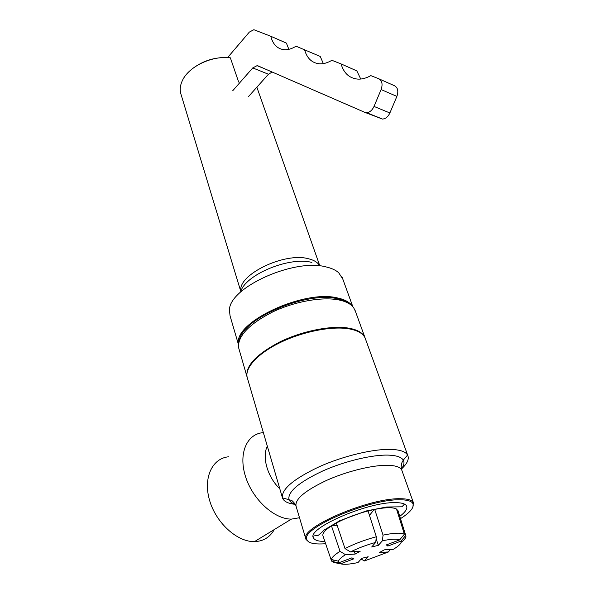 <?xml version="1.0" encoding="UTF-8"?>
<svg xmlns="http://www.w3.org/2000/svg" width="594" height="594" viewBox="0 0 594 594"><rect width="100%" height="100%" fill="white"/><g stroke="black" fill="none" stroke-linecap="round" stroke-linejoin="round"><path stroke-width="0.89" d="M238.647 82.031L230.368 57.833C212.325 55.331 188.922 66.409 182.514 80.309C180.049 85.402 179.581 90.191 181.111 94.684L240.822 291.535M279.796 488.765C267.515 477.175 261.746 456.801 267.345 446.25M299.502 517.73L291.402 519.119C274.049 519.245 252.309 499.094 245.374 476.091C238.224 453.088 247.119 433.635 263.365 432.64M274.265 529.566C270.151 536.991 263.847 540.993 255.346 541.58L254.507 541.609C237.088 542.092 215.852 522.69 209.519 500.133C202.962 477.591 212.392 458.145 228.735 456.779M340.028 551.358L331.474 525.868L336.36 523.01L345.01 548.566L350.482 551.915L360.15 551.321L355.167 554.068L345.493 554.685L340.028 551.358C334.786 554.603 331.898 557.306 331.378 559.466L331.905 561.449L338.803 562.785L351.967 557.833L353.653 558.895L340.562 563.81L333.709 562.481L332.796 559.823M355.167 554.068L354.403 551.678M337.14 525.304L332.105 525.467M378.341 545.351L371.71 546.97L375.72 542.404L376.329 536.746L368.042 510.937L374.703 509.4L383.048 535.127L382.417 540.778L378.341 545.351L376.121 538.691M374.198 509.504L369.468 515.369M397.883 510.38L405.739 535.387L401.076 541.075L387.83 546.057L386.352 544.906L399.68 539.894L404.373 534.169L396.488 509.028L398.114 511.107M397.683 510.046L396.896 510.343M396.488 509.028L396.488 509.028C392.864 507.157 385.603 507.283 374.703 509.4M390.288 549.487L388.409 551.96L379.395 552.531L384.34 549.851L393.339 549.302C399.168 545.804 401.752 543.065 401.076 541.075M331.474 525.868C324.925 530.152 322.104 533.546 323.017 536.04L331.385 560.528M368.042 510.937C356.259 514.048 345.701 518.072 336.36 523.01M340.562 563.81C344.015 564.738 349.836 564.315 358.026 562.548L361.724 558.345L368.176 556.741L364.419 560.959L388.409 551.96M399.68 539.894C396.681 538.736 390.926 539.033 382.417 540.778M375.72 542.404C366.424 544.98 358.011 548.151 350.482 551.915M345.493 554.685C341.29 557.298 338.959 559.481 338.491 561.233L338.803 562.785M364.419 560.959L361.687 559.377L361.449 558.657M401.136 542.352C404.982 539.434 406.519 537.11 405.739 535.387L397.891 510.402M404.373 534.169C400.861 532.595 393.748 532.915 383.048 535.127M376.329 536.746C364.723 539.901 354.276 543.844 345.01 548.566M333.709 562.481L336.546 563.03M229.277 57.759C215.771 56.734 203.49 60.38 192.449 68.681M342.783 279.002L338.691 272.735C335.781 270.151 331.675 268.236 326.351 266.988C294.424 257.937 229.069 287.503 229.425 310.15L230.071 315.926L238.409 344.357M352.391 306.229C349.814 302.249 344.81 299.48 337.362 297.921C303.556 289.36 233.806 322.29 238.484 343.718M349.643 304.002C346.777 301.589 342.679 299.844 337.37 298.76C306.459 291.023 242.129 318.636 239.389 340.28M355.398 311.256L353.601 307.64C350.861 303.972 345.946 301.403 338.84 299.94C322.267 296.577 294.847 301.403 272.824 311.872C249.658 323.73 238.194 335.462 238.432 347.067L246.889 376.396M365.377 338.743L364.887 337.377C362.778 332.803 357.454 329.737 348.901 328.178C331.638 325.133 302.42 330.843 279.663 342.018C255.784 354.663 244.943 366.446 247.163 377.368M365.622 339.404L365.124 338.045C363.023 333.479 357.699 330.42 349.146 328.861C331.794 325.809 302.361 331.615 279.551 342.887C256.682 354.143 243.874 368.963 247.46 378.333L282.298 497.289M401.44 469.008C407.232 463.617 409.34 459.08 407.751 455.398L407.566 455.049C405.65 451.774 400.497 449.903 392.114 449.435C374.606 448.529 343.911 455.695 319.364 466.676C293.533 478.935 281.229 489.337 282.447 497.891L282.581 498.255C284.058 501.633 288.454 503.682 295.76 504.403M412.852 507.246L413.409 502.65L412.934 501.93C411.145 499.799 406.875 498.73 400.126 498.73C369.386 497.839 300.586 527.316 305.754 538.624L305.984 539.434L308.932 542.04M400.482 518.651C410.966 511.946 414.961 506.704 412.481 502.918C410.706 500.824 406.489 499.784 399.836 499.792C369.505 498.945 301.663 527.992 306.704 539.137C307.588 542.775 313.023 544.364 323.01 543.896L325.638 543.718M399.762 516.357C405.368 512.132 407.647 508.702 406.608 506.066C405.472 503.757 401.566 502.606 394.899 502.621C367.137 501.96 306.081 528.823 313.483 537.956C314.664 540.273 318.458 541.438 324.859 541.438M364.924 112.392L382.514 119.075C385.632 118.8 388.09 116.766 389.879 112.971L396.889 96.399C398.656 91.209 397.854 87.652 394.483 85.736L379.076 78.891M360.744 79.039L356.831 70.894L341.082 63.922C343.852 73.366 349.51 78.43 358.048 79.128C362.192 79.269 366.446 78.096 370.812 75.616L378.727 78.735C382.105 80.658 382.9 84.266 381.11 89.553L396.889 96.399M248.492 96.577L268.451 74.235L272.201 72.045M288.862 49.324L286.39 43.11L270.775 36.256L253.876 29.715L249.354 32.076L227.584 57.603M323.351 63.603L320.225 56.452L296.042 46.198C291.892 48.812 287.904 49.985 284.081 49.703C277.309 48.871 272.876 44.394 270.775 36.256M389.879 112.971L374.027 106.43C372.215 110.291 369.75 112.37 366.624 112.667L364.694 112.303L258.13 65.919L257.046 65.667L252.754 67.924L268.451 74.235M374.027 106.43L381.11 89.553M232.759 90.711L252.754 67.924M341.082 63.922L331.883 60.298C327.606 62.86 323.47 64.033 319.475 63.81C311.909 63.031 306.92 58.271 304.522 49.532M319.527 265.511C317.597 262.325 313.907 260.075 308.457 258.754C284.474 251.893 237.251 274.977 240.919 291.275M311.865 262.444C289.412 256.185 244.594 274.977 240.644 292.055M401.403 468.866C404.009 465.429 404.64 462.511 403.281 460.12C401.477 457.187 396.74 455.524 389.063 455.145C373.039 454.425 345.151 460.989 322.794 470.953C299.25 482.061 287.942 491.513 288.884 499.287C289.627 501.618 291.921 503.304 295.767 504.336M402.064 470.923L401.759 470.069C400.319 467.181 395.856 465.592 388.379 465.302C373.411 464.798 347.327 471.094 326.618 480.375C304.819 490.726 294.639 499.354 296.079 506.251L305.769 538.713M256.868 87.207L319.758 265.659M291.402 519.119L254.507 541.609M387.741 545.752L387.333 544.542M404.477 504.098L401.952 506.816L386.664 506.994L366.246 510.959L339.612 520.775L324.198 530.011C320.337 533.806 317.99 535.743 317.159 535.825L313.61 534.904M338.491 561.233L331.378 559.466M342.241 277.517L352.821 306.682M354.878 309.823L364.887 337.377M365.124 338.045L407.751 455.398M413.409 502.65L401.759 470.069L401.15 466.49L401.923 462.622L403.281 460.12L407.566 455.049M295.901 505.724C295.352 503.489 290.778 499.376 291.357 500.356L282.447 497.891M412.481 502.918L412.934 501.93M306.704 539.137L305.754 538.624M313.216 536.672L313.483 537.956M366.624 112.667L382.514 119.075M257.046 65.667L264.419 68.659"/></g></svg>
